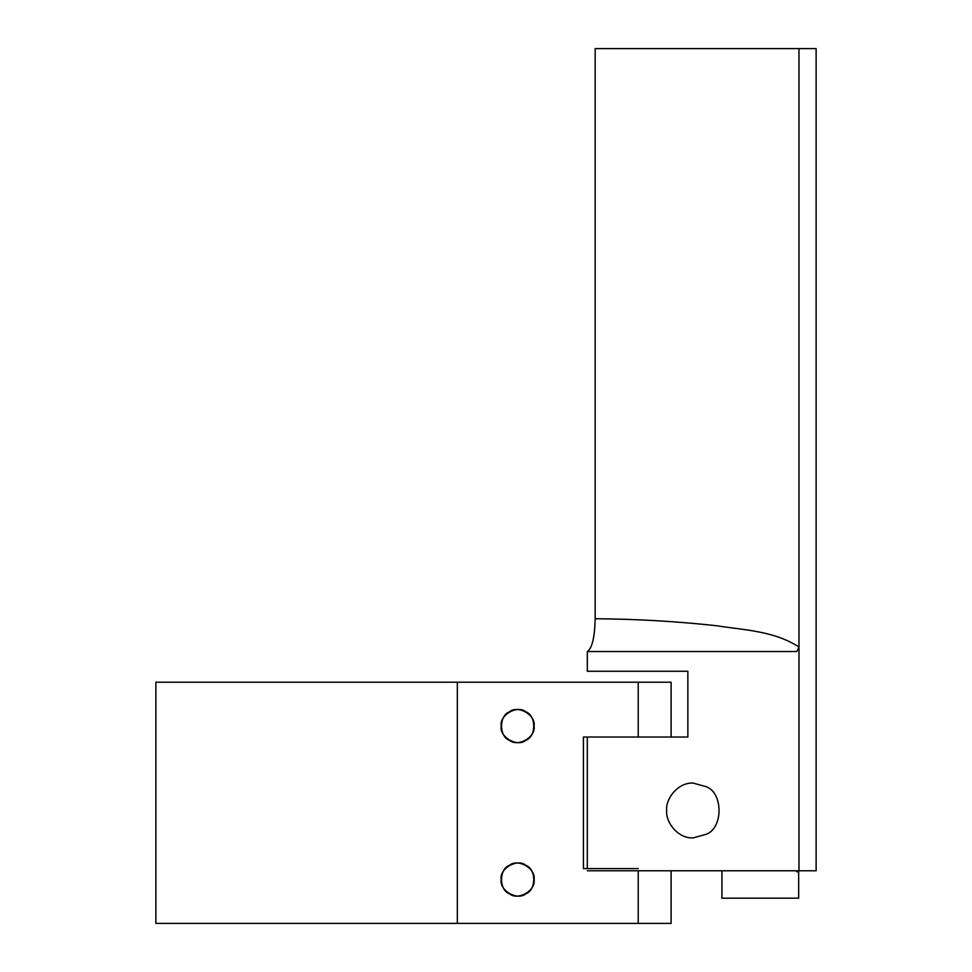 <?xml version="1.0" encoding="UTF-8"?>
<svg xmlns="http://www.w3.org/2000/svg" width="972" height="972" viewBox="0 0 972 972"><rect width="100%" height="100%" fill="white"/><g stroke="black" fill="none" stroke-linecap="round" stroke-linejoin="round"><path stroke-width="1.46" d="M501.188 726.072C499.219 737.055 517.335 747.517 525.852 740.312C536.35 736.545 536.35 715.611 525.852 711.832C517.335 704.639 499.219 715.1 501.188 726.072M534.078 879.551C536.046 890.522 517.93 900.983 509.413 893.79C498.915 890.012 498.915 869.09 509.413 865.311C517.93 858.118 536.046 868.579 534.078 879.551M534.078 726.072C536.046 737.055 517.93 747.517 509.413 740.312C498.915 736.545 498.915 715.611 509.413 711.832C517.93 704.639 536.046 715.1 534.078 726.072M638.215 868.591L583.407 868.591L583.407 737.043L638.215 737.043L638.215 682.223L671.105 682.223L457.338 682.223L457.338 923.4L671.105 923.4L638.215 923.4L638.215 870.778M595.168 618.739C594.743 637.353 592.118 648.275 587.319 651.532L796.809 651.532L798.984 647.048C774.307 630.877 743.944 630.05 715.987 625.676C675.807 621.315 635.542 619.006 595.168 618.739L595.168 48.6L816.128 48.6L816.128 870.778L587.319 870.778M798.984 870.778L798.984 48.6M671.105 682.223L671.105 737.043L687.86 737.043L587.319 737.043L587.319 868.591M587.319 651.532L587.319 671.263L687.86 671.263L604.463 671.263M687.86 671.263L687.86 737.043M666.683 810.49C665.37 798.826 678.104 782.168 693.145 783.08L706.377 786.749C723.253 793.043 723.253 827.925 706.377 834.219L693.145 837.888C678.104 838.812 665.37 822.154 666.683 810.49C665.37 822.154 678.104 838.812 693.145 837.888L706.377 834.219C723.253 827.925 723.253 793.043 706.377 786.749L693.145 783.08C678.104 782.168 665.37 798.826 666.683 810.49M457.338 682.223L155.872 682.223L155.872 923.4L457.338 923.4M501.188 879.551C499.219 890.522 517.335 900.983 525.852 893.79C536.35 890.012 536.35 869.09 525.852 865.311C517.335 858.118 499.219 868.579 501.188 879.551M798.304 870.778L797.344 871.872L795.813 870.778M798.668 870.778L798.668 898.189L721.929 898.189L721.929 870.778M671.105 870.778L671.105 923.4"/></g></svg>

